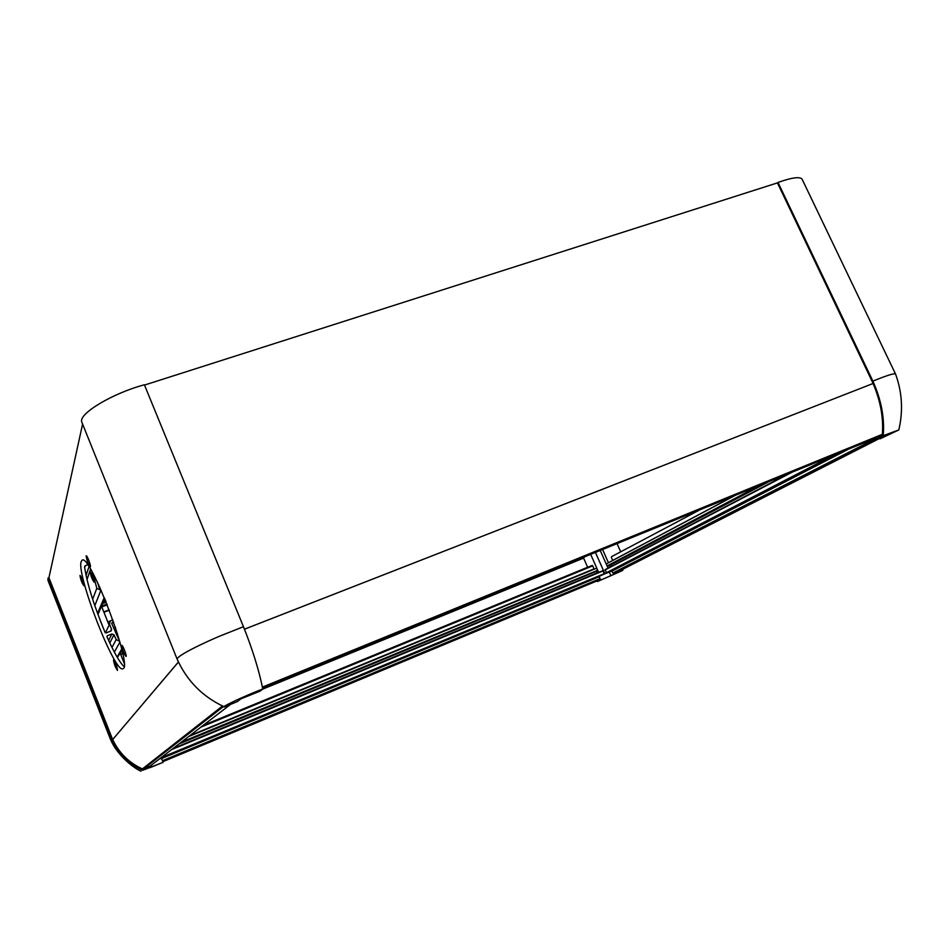 <?xml version="1.0" encoding="UTF-8"?>
<svg xmlns="http://www.w3.org/2000/svg" width="949" height="949" viewBox="0 0 949 949"><rect width="100%" height="100%" fill="white"/><g stroke="black" fill="none" stroke-linecap="round" stroke-linejoin="round"><path stroke-width="1.42" d="M596.636 571.179L597.348 572.793M611.963 566.067L611.227 564.489M179.112 743.85L597.479 570.835L179.219 743.767M172.979 748.547L597.846 572.615L173.062 748.488M180.476 742.806L597.502 570.788M611.275 571.061L609.305 572.069L610.919 575.711L622.722 570.408L597.431 581.547L600.717 580.029L599.104 576.423L604.335 574.015L602.852 570.657L172.588 748.856L602.852 570.657M611.559 556.66L699.911 509.791M735.38 495.319L606.15 563.991L607.206 566.126L609.626 565.296M876.046 438.331L612.829 573.006L611.607 570.918L606.601 573.006L837.884 453.492M605.082 569.661L788.833 473.504L605.082 569.661L606.601 573.006M262.565 687.835L881.835 435.188L882.333 434.322C883.638 418.011 880.553 401.071 873.08 383.491L244.462 629.211M876.627 437.679L262.648 688.227L881.835 435.188M612.829 573.006L615.474 572.389L615.854 573.255M620.729 570.313L879.818 438.308L620.788 570.278M597.55 580.693L162.825 761.703L597.562 580.693L599.958 578.665L162.433 760.718M159.159 759.153L599.104 576.423L599.958 578.665M230.524 704.407L150.357 765.902M178.448 662.011L112.694 739.544C119.016 752.925 128.922 762.723 142.397 768.915L143.513 768.915L223.549 706.471M100.167 588.036L99.064 587.514L97.747 582.852M94.176 581.951C93.512 577.656 92.195 574.252 90.238 571.737L90.167 571.844C90.843 576.15 92.16 579.554 94.105 582.057L94.176 581.951M105.41 632.841L109.491 624.3L111.567 629.258L111.235 630.86L106.169 632.924L105.125 632.509C94.034 605.794 87.201 584.038 84.615 567.229L85.256 565.699L87.699 564.821M117.344 633.374L116.608 634.798M115.553 632.437L116.478 630.622M118.423 638.736L111.733 623.457L113.595 621.939M124.034 666.53C119.788 662.639 114.082 652.687 106.94 636.684L107.391 635.711L111.875 634.003L113.987 634.822L116.169 639.59L111.982 647.467M99.431 588.012L100.048 587.787M109.337 610.207L103.915 612.235M110.226 621.002L107.771 621.927M120.606 654.229L122.682 653.434M122.753 653.719L120.713 654.502M262.648 688.262L584.537 556.873M584.489 556.933L583.599 558.107L587.68 567.312M200.986 727.088L592.698 565.865L202.92 725.605M592.698 565.865L594.216 569.175M597.526 570.385L181.283 742.189M620.67 551.76L617.028 543.611M612.734 560.491L611.358 557.395M875.88 437.987L876.508 439.292L890.043 433.657L880.055 438.818L879.664 437.975M260.323 691.038L240.844 698.867L237.428 701.56L224.474 706.886C219.717 707.622 244.878 695.807 262.79 688.95L260.323 691.038M876.508 439.292L883.234 435.638L898.786 429.968L880.055 438.818M620.622 570.361L615.474 572.389M610.919 575.711L600.717 580.029M609.305 572.069L604.228 574.062M161.437 758.204L163.074 762.332L150.025 767.682L151.555 766.59L151.069 765.357M141.021 771.229C132.101 767.314 116.324 753.755 110.523 739.425L111.069 738.405C117.486 753.055 128.044 763.684 142.718 770.291L151.555 766.59M142.718 770.291L163.074 762.332M150.167 766.009L143.513 768.915M98.815 585.118L98.566 585.782M101.223 590.397L96.81 588.344L92.978 573.469M109.491 624.3L110.143 621.073L112.824 619.744M119.693 641.322L116.169 639.59M103.785 611.88L109.206 609.863M188.614 736.566L596.601 568.19L597.467 570.147M606.506 573.018L604.869 573.682L595.426 552.425M610.314 566.921L609.614 565.343M608.463 562.769L602.568 549.518M243.454 626.696L219.207 636.364C204.035 642.746 178.056 655.071 177.083 659.009L81.768 422.008C78.269 413.871 112.48 393.277 144.39 384.784L243.454 626.696C252.564 649.519 259.006 670.279 262.79 688.95M224.071 706.708C202.517 696.685 186.858 680.777 177.083 659.009M883.234 435.638C884.717 418.094 881.277 399.92 872.89 381.13C874.622 380.454 894.705 371.996 895.619 374.191C902.191 392.459 903.258 410.976 898.833 429.778M244.451 629.199L873.08 383.491M895.417 373.776L802.463 179.954C801.3 176.289 793.15 177.107 778.002 182.422L872.89 381.13M778.002 182.422L777.445 182.932L873.127 383.467M596.838 580.99L597.431 581.547M622.722 570.408L623.113 569.103M112.694 739.544L178.424 661.963M82.599 424.061L48.933 577.727L112.634 739.568M48.957 577.716L47.996 578.06L47.948 580.349L110.345 739.01M111.069 738.405L47.996 578.06M86.145 555.948L86.229 555.817C87.035 554.975 91.353 566.529 90.333 566.79C88.269 564.181 86.881 560.562 86.145 555.948M81.211 561.559L81.994 560.337C89.514 551.44 133.584 668.108 122.919 668.701C114.983 674.3 75.967 573.86 81.211 561.559M121.769 645.522L121.828 645.45C122.694 644.727 127.119 656.328 126.039 656.494C123.821 653.612 122.397 649.958 121.769 645.522M79.989 575.521L80.06 575.414C82.172 578.392 83.465 581.832 83.939 585.758C82.029 583.232 80.712 579.827 79.989 575.521M113.5 660.077L113.56 660.018C115.754 663.102 117.071 666.566 117.534 670.421C115.481 667.657 114.141 664.205 113.5 660.077M99.645 618.95L103.014 627.467M101.484 606.103L106.952 604.074L101.496 606.114L108.672 624.181M120.108 652.971L124.129 663.102M590.669 554.37L598.665 572.401M600.219 550.479L606.209 563.967M762.652 484.192L607.206 566.126L608.06 568.107M777.528 182.86L144.509 385.069M596.648 571.227L178.958 743.969M769.236 481.499L611.31 564.596M105.41 600.231L103.69 600.859M103.927 600.314L105.244 599.827M102.812 602.947L106.027 601.749M102.824 602.912L106.015 601.725M107.071 604.359L101.602 606.387M101.507 606.162L106.988 604.133M159.918 758.559L604.335 574.015M604.335 573.671L161.01 757.729M759.829 485.342L607.028 565.96M611.975 571.096L848.916 448.984M844.278 450.882L611.607 570.918M833.305 455.354L606.221 572.828M262.41 687.1L882.333 434.322M613.564 573.35L876.437 439.162M161.567 758.536L599.116 576.755M162.694 761.371L599.97 579.341M142.397 768.915L222.505 705.997M111.567 629.258L110.57 631.263M115.79 628.487L114.734 630.575M115.315 627.028L114.177 629.282M111.721 623.422L112.184 622.461M111.875 634.003L108.625 640.433M109.799 642.959L113.987 634.822M106.929 636.649L107.391 635.711M104.995 599.234L104.26 599.507M103.571 601.144L105.493 600.444M105.659 600.859L103.334 601.725L105.671 600.871M105.897 601.441L102.99 602.52M102.551 603.576L106.217 602.224M101.792 606.886L107.273 604.857M120.499 652.283L122.291 651.595M583.588 557.431L262.683 688.405M262.446 689.235L583.599 558.107M587.645 567.241L203.169 725.404M594.038 568.878L189.776 735.665M171.591 749.615L603.089 570.883M612.71 560.42L734.538 495.663M767.231 482.317L607.704 566.304M604.976 570.029L792.379 472.056M88.981 566.695L86.051 575.497M86.988 579.614L90.535 569.186M84.663 567.573L85.256 565.699M104.26 597.443L97.569 613.445M94.793 605.664L100.808 590.551M96.81 588.344L92.646 599.246M121.709 649.069L117.107 657.076M114.366 652.141L119.906 642.105M150.286 765.95L230.619 704.36M592.235 565.426L202.92 725.594M84.603 566.885L84.888 566.019M97.961 614.489L104.687 598.487M117.415 657.621L121.899 649.863M767.658 482.151L607.787 566.304"/></g></svg>
